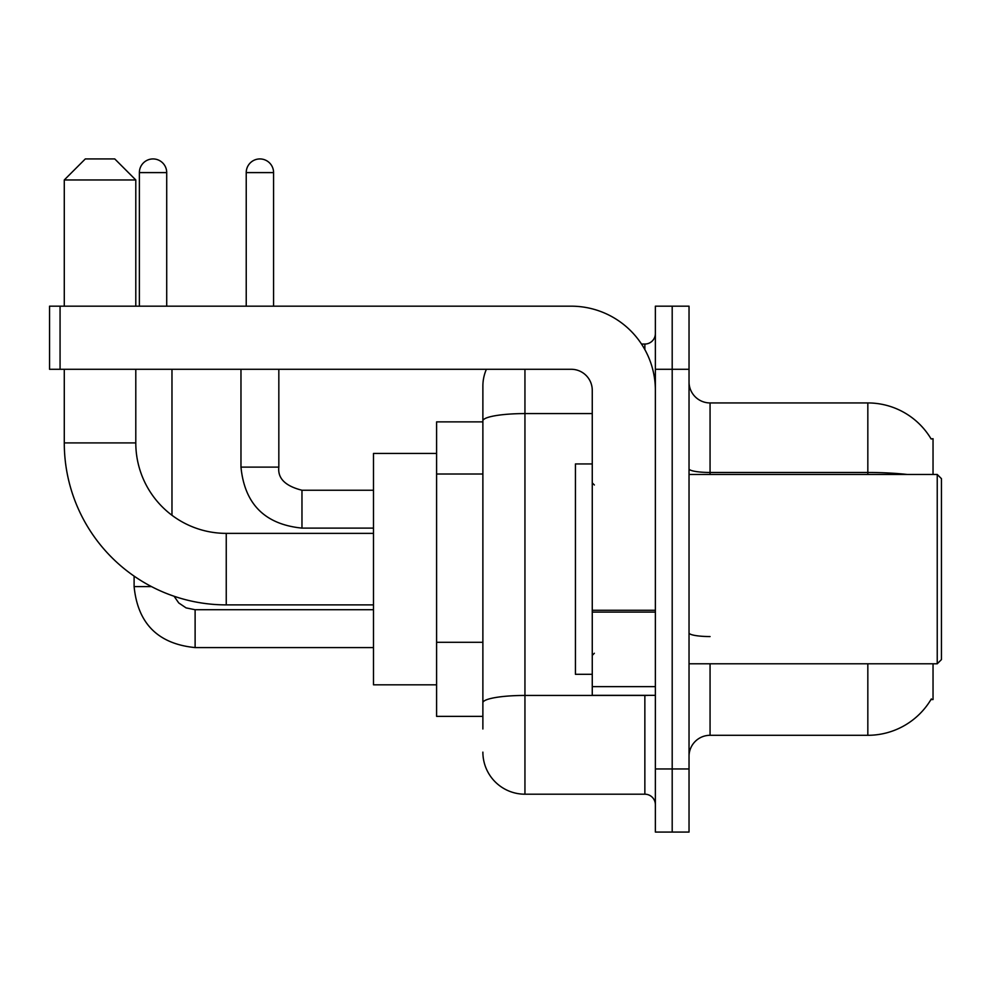 <?xml version="1.0" encoding="UTF-8"?>
<svg xmlns="http://www.w3.org/2000/svg" width="991" height="991" viewBox="0 0 991 991"><rect width="100%" height="100%" fill="white"/><g stroke="black" fill="none" stroke-linecap="round" stroke-linejoin="round"><path stroke-width="1.49" d="M933.039 474.466L933.039 438.703L931.119 438.963A73.619 73.619 0 0 0 867.831 402.941A73.619 73.619 0 0 1 930.97 438.703A73.619 73.619 0 0 0 867.831 402.941L710.064 402.941A21.034 21.034 0 0 1 689.03 381.907A21.034 21.034 0 0 0 710.064 402.941L710.064 474.466M933.039 663.784L933.039 699.547L930.97 699.547L931.342 698.915A73.619 73.619 0 0 1 867.831 735.297L710.064 735.297A21.034 21.034 0 0 0 689.03 756.344M482.877 728.992L482.877 420.878L482.877 421.881L436.597 421.881L436.597 716.369L482.877 716.369M672.195 768.954L672.195 832.068L689.03 832.068L689.03 768.954L672.195 768.954L672.195 832.068L655.373 832.068L655.373 768.954L672.195 768.954L672.195 369.284L672.195 768.954M655.373 768.954L655.373 306.182L672.195 306.182L672.195 369.284L672.195 306.182L689.03 306.182L689.03 768.954M524.945 369.284L524.945 794.2L644.856 794.2L644.856 695.335M641.499 344.05L644.856 344.05A10.517 10.517 0 0 0 655.373 333.533M482.877 461.397L482.877 386.118A42.068 42.068 0 0 1 486.395 369.284M482.877 710.064L482.877 654.927M592.259 413.581L524.945 413.581A42.068 7.309 180 0 0 482.877 420.878L482.877 386.118M655.373 804.717A10.517 10.517 0 0 0 644.856 794.2M524.945 794.2A42.068 42.068 0 0 1 482.877 752.132M373.496 604.882L226.245 604.882A161.967 161.967 0 0 1 64.279 442.915L64.279 369.284M226.245 604.882L226.245 533.369A90.454 90.454 0 0 1 135.792 442.915L135.792 369.284M85.313 158.932L114.758 158.932L135.792 179.966L64.279 179.966L85.313 158.932M135.792 306.182L135.792 179.966M64.279 306.182L64.279 179.966M436.597 453.432L373.496 453.432L373.496 684.818L436.597 684.818M139.372 306.182L139.372 172.607A13.676 13.676 0 0 1 153.048 158.932A13.676 13.676 0 0 1 166.711 172.607L166.711 306.182M171.976 515.27L171.976 369.284M151.462 586.585L134.107 586.585L134.107 576.13M246.226 306.182L246.226 172.607A13.676 13.676 0 0 1 259.902 158.932A13.676 13.676 0 0 1 273.578 172.607L273.578 306.182M240.974 369.284L240.974 467.108L278.83 467.108L278.83 369.284M655.373 695.335L592.259 695.335L592.259 610.27L655.373 610.27M655.373 390.318A84.136 84.136 0 0 0 571.225 306.182L60.067 306.182L60.067 369.284L571.225 369.284A21.034 21.034 0 0 1 592.259 390.318L592.259 610.27M60.067 369.284L49.55 369.284L49.55 306.182L60.067 306.182M937.238 474.466L941.45 478.678L941.45 659.572L937.238 663.784L937.238 474.466L689.03 474.466M592.259 463.949L575.437 463.949L575.437 674.301L592.259 674.301M482.877 474.02L436.597 474.02M482.877 642.304L436.597 642.304M710.064 663.784L710.064 735.297M867.831 735.297L867.831 663.784M931.119 438.963A73.619 73.619 0 0 0 867.831 402.941L867.831 472.472L710.064 472.472A21.034 3.654 0 0 1 689.03 468.817M907.273 474.466A73.619 12.784 180 0 0 867.831 472.472L867.831 474.466M689.03 369.284L655.373 369.284M710.064 636.556A21.034 3.654 -0 0 1 689.03 632.902M648.51 695.335A10.517 1.821 0 0 1 644.856 695.447L524.945 695.447A42.068 7.309 180 0 0 482.877 702.755M644.856 349.588L644.856 344.05M64.279 442.915L135.792 442.915M373.496 647.581L195.116 647.581C158.102 643.927 137.774 623.599 134.107 586.585C137.774 623.599 158.102 643.927 195.116 647.581C158.102 643.927 137.774 623.599 134.107 586.585C137.774 623.599 158.102 643.927 195.116 647.581L195.116 609.762M139.372 172.607L166.711 172.607M373.496 528.104L301.97 528.104C264.969 524.45 244.628 504.109 240.974 467.108C244.628 504.109 264.969 524.45 301.97 528.104C264.969 524.45 244.628 504.109 240.974 467.108C244.628 504.109 264.969 524.45 301.97 528.104L301.97 490.272M246.226 172.607L273.578 172.607M655.373 612.104L592.259 612.104M592.259 686.639L655.373 686.639M373.496 533.369L226.245 533.369M174.094 596.26L178.752 602.949L186.085 607.892L195.116 609.725L186.085 607.892L178.752 602.949L174.094 596.26L178.752 602.949L186.085 607.892L195.116 609.725L186.085 607.892L178.752 602.949L174.094 596.26L178.752 602.949L186.085 607.892L195.116 609.725L373.496 609.725M134.107 586.585C137.774 623.599 158.102 643.927 195.116 647.581M278.83 467.108C277.567 478.319 285.272 486.036 301.97 490.235C285.272 486.036 277.567 478.319 278.83 467.108C277.567 478.319 285.272 486.036 301.97 490.235C285.272 486.036 277.567 478.319 278.83 467.108C277.567 478.319 285.272 486.036 301.97 490.235L373.496 490.235M240.974 467.108C244.628 504.109 264.969 524.45 301.97 528.104M689.03 663.784L937.238 663.784M594.365 484.983L592.259 482.877M594.365 653.267L592.259 655.373"/></g></svg>

